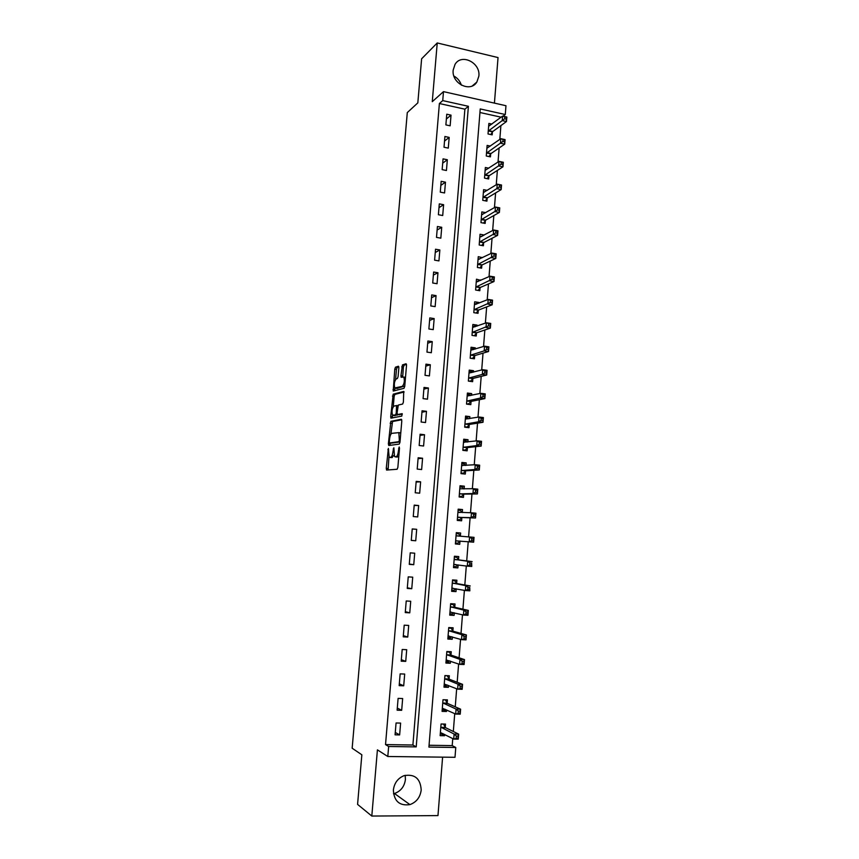 <?xml version="1.0" encoding="UTF-8"?>
<svg xmlns="http://www.w3.org/2000/svg" width="859" height="859" viewBox="0 0 859 859"><rect width="100%" height="100%" fill="white"/><g stroke="black" fill="none" stroke-linecap="round" stroke-linejoin="round"><path stroke-width="1.29" d="M388.365 448.387L386.26 468.338L386.679 470.056L397.105 469.272L397.857 467.425L399.489 448.205L399.177 446.991L398.436 450.792C398.028 454.304 397.234 456.29 396.053 456.763L394.517 456.516L393.851 447.775L392.982 451.437C392.574 454.905 391.79 456.87 390.652 457.332L389.148 457.095L388.365 448.387M453.176 70.094C451.437 83.473 470.431 92.933 476.852 82.045L478.871 76.086C480.621 62.686 461.39 53.14 455.023 64.404L453.176 70.094M405.19 775.312L405.416 779.51C404.449 786.522 400.799 791.193 394.474 793.512L393.497 793.759M393.379 790.001C394.002 801.211 399.51 806.075 409.915 804.615C416.454 802.177 420.212 797.313 421.2 790.033C420.448 778.49 414.704 773.712 403.945 775.698C397.824 778.286 394.313 783.054 393.379 790.001M398.855 367.792L398.415 366.224L395.505 367.169L394.786 369.091L393.229 391.049L403.988 388.322L404.739 386.367L406.522 365.322L406.071 363.744L402.431 364.925L400.938 375.77L401.132 377.262L403.816 377.08C404.814 380.773 404.331 383.855 402.356 386.325L394.818 387.978C393.841 384.381 394.313 381.342 396.224 378.883L397.363 378.54L398.093 376.618L398.855 367.792M442.739 100.6L443.491 91.634L505.972 105.721L505.285 114.515L480.235 108.943L428.909 747.094L455.775 747.491L455.002 757.294L387.806 756.5L388.655 746.492L416.207 746.9L468.402 106.301L442.739 100.6L439.389 103.531L385.53 744.581L388.655 746.492M387.806 756.5L377.412 749.864L371.807 816.05L357.58 804.389L361.843 754.793L352.158 748.221L407.295 112.583L417.828 102.876L421.619 58.799L437.242 42.95L432.27 101.663L443.491 91.634M390.856 421.318L388.365 443.835L388.783 445.51L399.242 444.092L399.993 442.202L401.797 420.953L401.357 419.278L390.856 421.318L392.552 421.522L390.909 434.171M390.705 416.636L393.186 394.184L403.719 391.446L403.397 402.119L402.646 404.041L398.318 405.051L397.073 412.878L397.513 414.532L402.173 413.662L401.797 416.1L390.909 418.161L390.705 416.636L392.402 416.83L392.542 415.176L395.527 414.94L396.257 413.05L396.557 405.598L393.927 406.06C391.994 408.465 391.543 411.515 392.542 415.187M494.43 103.123L498.037 57.574L437.242 42.95M371.807 816.05L437.972 815.588L442.6 757.144M385.53 744.581L412.9 745.011L464.891 109.179L439.389 103.531M399.639 734.917L400.616 723.085L396.063 722.988L395.076 734.832L399.639 734.917L395.269 732.437M401.679 710.307L402.656 698.528L398.104 698.388L397.126 710.178L401.679 710.307L397.298 708.084M403.709 685.793L404.686 674.057L400.144 673.885L399.167 685.632L403.709 685.793L399.317 683.839M405.738 661.376L406.704 649.694L402.184 649.49L401.207 661.183L405.738 661.376L401.336 659.68M407.746 637.056L408.712 625.427L404.202 625.18L403.236 636.841L407.746 637.056L403.333 635.628M409.764 612.843L410.72 601.257L406.221 600.978L405.255 612.585L409.764 612.843L405.33 611.662M411.762 588.726L412.717 577.173L408.229 576.872L407.263 588.426L411.762 588.726L407.316 587.792M413.748 564.696L414.704 553.196L410.226 552.852L409.271 564.374L413.748 564.696L409.303 564.019M415.735 540.773L416.69 529.316L412.223 528.94L411.268 540.408L415.735 540.773L411.268 540.343M417.71 516.935L418.655 505.532L414.21 505.124L413.254 516.538L417.71 516.935M419.675 493.195L420.62 481.835L416.185 481.394L415.23 492.765L419.675 493.195M421.64 469.551L422.574 458.234L418.15 457.761L417.206 469.089L421.64 469.551M423.594 446.004L424.529 434.729L420.115 434.224L419.171 445.51L423.594 446.004M425.538 422.542L426.472 411.321L422.059 410.774L421.125 422.016L425.538 422.542M427.481 399.177L428.405 388L424.013 387.43L423.079 398.619L427.481 399.177M429.403 375.909L430.327 364.764L425.946 364.162L425.022 375.319L429.403 375.909M431.325 352.727L432.249 341.624L427.879 341.002L426.955 352.104L431.325 352.727M433.247 329.631L434.16 318.582L429.801 317.916L428.877 328.986L433.247 329.631M435.148 306.631L436.061 295.625L431.712 294.927L430.799 305.954L435.148 306.631M437.048 283.717L437.961 272.754L433.623 272.035L432.711 283.008L437.048 283.717M438.938 260.9L439.851 249.98L435.524 249.228L434.611 260.159L438.938 260.9M440.828 238.168L441.73 227.291L437.414 226.508L436.501 237.395L440.828 238.168M442.707 215.523L443.598 204.689L439.303 203.873L438.391 214.729L442.707 215.523M444.575 192.964L445.467 182.172L441.172 181.324L440.28 192.137L444.575 192.964M446.433 170.501L447.335 159.742L443.051 158.872L442.149 169.642L446.433 170.501M448.291 148.113L449.182 137.408L444.908 136.506L444.017 147.233L448.291 148.113M450.148 125.822L451.029 115.149L446.766 114.215L445.875 124.899L450.148 125.822M429.049 745.258L452.21 745.612L452.757 738.579M453.316 731.503L454.722 713.625M455.249 706.828L456.666 688.768M457.181 682.271L458.609 664.007M459.103 657.801L460.553 639.354M461.015 633.437L462.475 614.808M462.926 609.16L464.397 590.358M464.816 584.99L466.308 565.995M466.705 560.916L468.219 541.75M468.595 536.907L470.098 517.827M470.496 512.769L471.967 494.011M472.375 488.728L473.824 470.303M474.254 464.783L475.682 446.68M476.133 440.935L477.529 423.154M478.001 417.184L479.365 399.725M479.859 393.529L481.201 376.392M481.706 369.961L483.026 353.146M483.553 346.499L484.841 329.985M485.378 323.124L486.656 306.921M487.214 299.834L488.46 283.942M489.029 276.652L490.253 261.061M490.843 253.545L492.046 238.265M492.658 230.534L493.828 215.555M494.451 207.62L495.6 192.942M496.244 184.792L497.372 170.415M498.027 162.05L499.133 147.973M499.809 139.405L500.894 125.607M501.108 117.189L479.945 112.508M445.252 727.251L445.499 724.094L441.064 723.997L440.141 735.669L444.575 735.755L444.683 734.445M447.163 703.027L447.421 699.881L442.997 699.741L442.074 711.37L446.497 711.488L446.616 709.931M449.074 678.889L449.332 675.754L444.919 675.582L443.996 687.168L448.409 687.318L448.559 685.514M450.986 654.848L451.233 651.723L446.83 651.53L445.918 663.062L450.32 663.245L450.481 661.183M452.876 630.903L453.123 627.8L448.742 627.564L447.829 639.053L452.221 639.268L452.403 636.97M454.765 607.055L455.012 603.963L450.642 603.694L449.729 615.141L454.11 615.388L454.314 612.843M456.655 583.304L456.891 580.222L452.532 579.922L451.63 591.325L455.989 591.604L456.215 588.812M458.523 559.639L458.77 556.568L454.422 556.235L453.509 567.595L457.868 567.906L458.115 564.878M460.392 536.08L460.639 533.02L456.29 532.655L455.399 543.962L459.737 544.316L459.984 541.245M462.26 512.555L462.496 509.548L458.169 509.151L457.267 520.425L461.605 520.801L461.841 517.752M464.128 488.921L464.343 486.183L460.027 485.754L459.136 496.974L463.452 497.393L463.699 494.344M465.997 465.385L466.19 462.904L461.884 462.443L460.993 473.62L465.31 474.061L465.546 471.033M467.854 441.934L468.026 439.711L463.731 439.217L462.84 450.352L467.146 450.835L467.382 447.818M469.701 418.58L469.852 416.615L465.567 416.089L464.687 427.181L468.982 427.696L469.218 424.69M471.537 395.323L471.677 393.605L467.403 393.057L466.523 404.095L470.807 404.643L471.043 401.647M473.373 372.151L473.492 370.691L469.229 370.1L468.359 381.106L472.622 381.675L472.858 378.701M475.21 349.076L475.306 347.852L471.054 347.24L470.174 358.203L474.436 358.804L474.673 355.83M477.024 326.087L477.099 325.11L472.858 324.466L471.999 335.386L476.24 336.019L476.477 333.056M478.839 303.184L478.903 302.465L474.673 301.788L473.803 312.665L478.034 313.32L478.27 310.378M480.653 280.378L476.466 279.186L475.607 290.02L479.827 290.718L480.063 287.776M482.447 257.657L478.259 256.68L477.4 267.471L481.609 268.191L481.845 265.27M484.24 235.022L480.041 234.249L479.182 245.008L483.392 245.76L483.617 242.839M485.711 212.656L481.824 211.915L480.965 222.631L485.163 223.404L485.389 220.505M487.225 190.376L483.596 189.667L482.747 200.33L486.924 201.146L487.15 198.246M488.75 168.192L485.356 167.494L484.508 178.124L488.685 178.962L488.911 176.084M490.306 146.084L487.117 145.407L486.269 156.005L490.435 156.864L490.661 153.997M491.874 124.072L488.868 123.417L488.019 133.961L492.175 134.852L492.4 131.996M503.03 116.19L505.285 114.515M452.21 745.612L455.775 747.491M412.9 745.011L416.207 746.9M464.891 109.179L468.402 106.301M444.575 735.755L440.667 733.747M446.497 711.488L442.31 709.566M448.409 687.318L444.124 685.579M450.32 663.245L446.025 661.741M452.221 639.268L447.915 637.99M454.11 615.388L449.794 614.325M455.989 591.604L451.673 590.767M457.868 567.906L453.541 567.284M459.737 544.316L455.399 543.908M460.639 533.02L456.29 532.72M462.496 509.548L458.137 509.462M464.343 486.183L459.984 486.312M466.19 462.904L461.82 463.237M468.026 439.711L463.645 440.259M469.852 416.615L465.471 417.377M471.677 393.605L467.285 394.571M473.492 370.691L469.197 371.829M475.306 347.852L471.28 349.108M477.099 325.11L473.288 326.474M478.903 302.465L475.252 303.925M480.686 279.894L477.185 281.451M482.468 257.41L479.075 259.074M484.24 235.012L480.954 236.773L479.859 236.569M416.69 529.316L412.213 529.015M418.655 505.532L414.178 505.468M420.62 481.835L416.132 482.028M422.574 458.234L418.075 458.674M424.529 434.729L420.008 435.406M426.472 411.321L421.941 412.234M428.405 388L423.863 389.148M430.327 364.764L425.785 366.149M432.249 341.624L427.685 343.246M434.16 318.582L429.586 320.439M436.061 295.625L431.486 297.708M437.961 272.754L433.365 275.073M439.851 249.98L435.245 252.514M441.73 227.291L437.113 230.051M443.598 204.689L438.981 207.674M445.467 182.172L440.839 185.383M447.335 159.742L442.686 163.178M449.182 137.408L444.532 141.048M451.029 115.149L446.369 119.014M453.906 76.043C457.546 78.062 460.037 81.111 461.38 85.159M391.253 457.579L389.793 457.428M393.98 455.259L391.5 457.6M396.654 457.009L395.172 456.848M398.823 456.043L396.901 457.042M388.966 456.816L388.085 469.959M401.744 419.74L392.552 421.522M390.147 443.019L390.147 445.327M389.331 441.794L389.621 442.965L398.801 441.666L399.328 440.345L398.844 432.625L391.854 433.333C390.716 433.849 389.943 435.824 389.546 439.239L389.331 441.794M391.253 443.147L389.621 442.965M400.026 441.923L391.317 443.147M400.766 433.129L398.963 432.635M393.272 406.597L394.163 396.289L392.466 396.074M404.138 392.005L394.882 394.399L394.163 396.289M399.102 414.725L402.323 414.092M394.506 415.606L393.121 415.445M397.696 414.553L394.818 415.649M392.402 416.83L392.445 417.989M396.729 388.386L395.419 388.225M404.772 385.938L397.116 388.44M405.512 377.284L404.492 377.176M406.511 364.388L404.138 365.15L403.397 367.104L402.667 376.972M394.872 388.032L394.743 390.791M398.844 366.868L397.191 367.405L396.471 369.316L395.602 379.41M440.291 733.736L443.029 733.607M441.064 724.062L443.341 724.04M440.388 732.502L453.724 739.073L454.121 734.058L458.663 734.144L445.574 727.67L443.469 724.116M458.148 736.109L458.663 734.144L458.266 739.148L453.724 739.073L457.987 738.106L458.148 736.109L456.322 736.066L456.161 738.074M456.322 736.066L454.121 734.058L440.817 727.154M457.987 738.106L458.266 739.148M442.213 709.566L445.198 709.276M442.986 699.924L444.951 699.806M442.321 708.213L455.689 714.065L456.075 709.072L460.607 709.19L447.496 703.414L445.392 699.988M460.102 711.08L460.607 709.19L460.22 714.173L455.689 714.065L459.941 713.077L460.102 711.08L458.276 711.037L458.126 713.034M458.276 711.037L456.075 709.072L442.75 702.898M459.941 713.077L460.22 714.173M444.135 685.482L447.356 685.031M444.898 675.883L446.444 675.646M444.243 684.022L457.643 689.154L458.03 684.183L462.55 684.344L449.407 679.265L447.292 675.969M462.045 686.158L462.55 684.344L462.163 689.305L457.643 689.154L461.884 688.156L462.045 686.158L460.231 686.105L460.08 688.091M460.231 686.105L458.03 684.183L444.672 678.728M461.884 688.156L462.163 689.305M446.036 661.505L448.441 661.602L449.515 660.85M446.798 651.938L449.193 652.045L447.743 651.573M446.165 659.937L459.586 664.351L459.973 659.401L464.483 659.594L451.319 655.202L449.193 652.045M463.978 661.344L464.483 659.594L464.096 664.533L459.586 664.351L463.828 663.331L463.978 661.344L462.174 661.269L462.024 663.255M462.174 661.269L459.973 659.401L446.583 654.655M463.828 663.331L464.096 664.533M447.947 637.614L450.331 637.732L451.662 636.744M448.699 628.09L451.082 628.208L448.742 627.564M448.076 635.939L461.519 639.644L461.906 634.715L466.405 634.951L453.208 631.236L451.082 628.208M465.911 636.626L466.405 634.951L466.018 639.869L461.519 639.644L465.761 638.602L465.911 636.626L464.107 636.54L463.957 638.516M464.107 636.54L461.906 634.715L448.495 630.678M465.761 638.602L466.018 639.869M449.837 613.82L452.221 613.96L453.81 612.714M450.588 604.328L452.972 604.478L450.621 603.952M449.976 612.038L463.452 615.044L463.839 610.137L468.327 610.395L455.098 607.377L452.972 604.478M467.833 612.016L468.327 610.395L467.94 615.302L463.452 615.044L465.879 613.874L467.683 613.981L467.833 612.016L466.04 611.909L465.879 613.874M466.04 611.909L463.839 610.137L450.395 606.798M467.683 613.981L467.94 615.302M451.727 590.122L454.1 590.273L455.946 588.759M452.478 580.663L454.851 580.824L452.489 580.426M451.877 588.222L465.374 590.541L465.761 585.645L470.227 585.945L456.988 583.605L454.851 580.824M469.744 587.502L469.852 590.831L465.374 590.541L467.801 589.338L469.594 589.457L469.744 587.502L467.962 587.384L467.801 589.338M467.962 587.384L465.761 585.645L452.285 583.003M469.594 589.457L469.852 590.831M453.595 566.51L455.968 566.682L458.072 564.868M454.347 557.094L456.72 557.276L454.357 556.986M453.756 564.513L467.296 566.135L467.672 561.271L472.128 561.603L458.856 559.918L456.72 557.276M471.655 563.085L471.752 566.468L467.296 566.135L469.712 564.9L471.505 565.039L471.655 563.085L469.873 562.956L469.712 564.9M469.873 562.956L467.672 561.271L454.175 559.316M471.505 565.039L471.752 566.468M455.474 542.995L457.836 543.189L460.252 541.052M456.215 533.622L458.577 533.815L460.478 536.177L456.054 535.715M471.774 538.625L471.623 540.569L473.406 540.708L473.556 538.765L471.774 538.625L469.583 536.982L474.028 537.347L473.642 542.19L469.197 541.825L469.583 536.982L456.129 535.823M455.635 540.891L469.197 541.825L471.623 540.569M473.406 540.708L473.642 542.19M474.028 537.347L473.556 538.765M457.332 519.684L459.694 519.781L462.217 517.537L475.532 518.02L471.097 517.623L471.473 512.791L457.922 512.211M457.332 519.577L459.694 519.781M458.083 510.235L460.435 510.45L462.206 512.555M473.663 514.391L471.473 512.791L475.907 513.199L475.532 518.02L475.446 514.552L473.663 514.391L473.513 516.323L475.295 516.484M457.514 517.365L471.097 517.623L473.513 516.323M475.907 513.199L475.446 514.552M459.168 496.491L461.541 496.47L464.075 494.118L477.411 493.946L472.987 493.517L473.363 488.707L459.79 488.792M459.189 496.244L461.541 496.47M459.93 486.935L462.282 487.171L463.849 488.932M475.553 490.264L473.363 488.707L477.787 489.147L477.411 493.946L477.325 490.435L475.553 490.264L475.403 492.186L477.174 492.357M459.372 493.925L472.987 493.517L475.403 492.186M477.787 489.147L477.325 490.435M461.015 473.384L463.388 473.245L465.922 470.786L479.29 469.97L474.866 469.508L475.242 464.708L461.637 465.471M461.047 473.008L463.388 473.245M461.777 463.731L464.128 463.978L465.471 465.417M477.432 466.222L475.242 464.708L479.655 465.181L479.29 469.97L479.204 466.416L477.432 466.222L477.293 468.144L479.054 468.327M461.229 470.592L474.866 469.508L477.293 468.144M479.655 465.181L479.204 466.416M462.872 450.363L465.224 450.116L467.758 447.55L481.147 446.089L476.745 445.585L477.121 440.817L463.495 442.235M462.883 449.858L465.224 450.116M463.624 440.624L465.954 440.882L467.092 442.031M479.311 442.288L477.121 440.817L481.523 441.322L481.147 446.089L481.072 442.482L479.311 442.288L479.161 444.2L480.922 444.393M463.087 447.335L476.745 445.585L479.161 444.2M481.523 441.322L481.072 442.482M465.599 427.288L467.06 427.073L469.594 424.4L483.005 422.295L478.613 421.769L478.989 417.023L465.331 419.095M464.719 426.794L467.06 427.073M465.449 417.592L468.703 418.752M481.18 418.44L478.989 417.023L483.381 417.56L483.005 422.295L482.93 418.655L481.18 418.44L481.029 420.341L482.79 420.556M464.923 424.174L478.613 421.769L481.029 420.341M483.381 417.56L482.93 418.655M468.015 404.288L471.419 401.346L484.852 398.608L480.482 398.05L480.847 393.315L467.167 396.042M466.544 403.827L468.874 404.117M467.275 394.657L470.313 395.591M483.037 394.7L480.847 393.315L485.228 393.884L484.852 398.608L484.787 394.925L483.037 394.7L482.887 396.59L484.637 396.815M466.759 401.099L480.482 398.05L482.887 396.59M485.228 393.884L484.787 394.925M470.249 381.364L473.234 378.379L486.699 375.018L482.328 374.417L482.704 369.703L468.993 373.085M468.37 380.945L470.689 381.256M469.1 371.818L471.902 372.538M484.884 371.045L482.704 369.703L487.064 370.304L486.699 375.018L486.634 371.281L484.884 371.045L484.734 372.935L486.484 373.171M468.595 378.121L482.328 374.417L484.734 372.935M487.064 370.304L486.634 371.281M472.375 358.514L475.048 355.508L488.535 351.514L484.175 350.88L484.54 346.188L470.818 350.214M470.184 358.149L472.504 358.471M470.904 349.055L473.492 349.602M486.731 347.487L484.54 346.188L488.9 346.821L488.535 351.514L488.47 347.734L486.731 347.487L486.581 349.366L488.331 349.624M470.41 355.229L484.175 350.88L486.581 349.366M488.9 346.821L488.47 347.734M472.708 326.388L475.081 326.774M488.567 324.026L488.417 325.894L490.156 326.162L490.306 324.283L486.377 322.769L490.725 323.435L490.36 328.106L486.011 327.44L486.377 322.769L472.633 327.429M474.34 335.74L476.852 332.712L490.36 328.106L490.156 326.162M472.225 332.422L488.417 325.894M490.725 323.435L490.306 324.283M474.512 303.807L476.498 304.118M490.392 300.65L490.253 302.518L491.982 302.798L492.132 300.929L488.213 299.437L492.54 300.135L492.186 304.784L487.848 304.097L488.213 299.437L474.436 304.73M476.208 313.041L478.646 310.013L492.186 304.784L491.982 302.798M474.039 309.712L490.253 302.518M492.54 300.135L492.132 300.929M476.294 281.312L477.937 281.58M492.218 277.371L492.067 279.229L493.796 279.519L493.946 277.661L490.038 276.201L494.354 276.931L493.989 281.559L489.673 280.839L490.038 276.201L476.23 282.128M478.066 290.428L480.439 287.4L493.989 281.559L493.796 279.519M475.843 287.089L492.067 279.229M494.354 276.931L493.946 277.661M478.076 258.892L479.429 259.128M494.032 254.189L493.882 256.036L495.611 256.347L495.761 254.489L491.853 253.061L496.158 253.813L495.804 258.43L491.488 257.679L491.853 253.061L478.023 259.601M479.913 267.901L482.221 264.873L495.804 258.43L495.611 256.347M477.636 264.54L493.882 256.036M496.158 253.813L495.761 254.489M495.836 231.092L495.697 232.939L497.415 233.251L497.554 231.415L493.657 230.008L497.962 230.792L497.597 235.387L493.302 234.604L493.657 230.008L479.816 237.17M481.749 245.459L484.004 242.431L497.597 235.387L497.415 233.251M479.419 242.088L495.697 232.939M497.962 230.792L497.554 231.415M481.631 214.331L482.511 214.503M497.64 208.093L497.49 209.929L499.208 210.262L499.358 208.426L495.46 207.04L499.745 207.867L499.39 212.441L495.095 211.625L495.46 207.04L481.588 214.814M483.574 223.115L485.775 220.076L499.39 212.441L499.208 210.262M481.201 219.721L497.49 209.929M499.745 207.867L499.358 208.426M483.392 192.18L484.089 192.309M499.433 185.179L499.283 187.015L501.001 187.348L501.141 185.523L497.254 184.17L501.527 185.018L501.173 189.581L496.899 188.733L497.254 184.17L483.359 192.556M485.389 200.845L487.536 197.806L501.173 189.581L501.001 187.348M482.973 197.441L499.283 187.015M501.216 162.362L501.076 164.187L502.783 164.531L502.923 162.716L499.036 161.385L503.31 162.265L502.955 166.818L498.682 165.937L499.036 161.385L485.131 170.372M487.193 178.661L489.297 175.623L502.955 166.818L502.783 164.531M484.734 175.247L501.076 164.187M502.998 139.63L502.848 141.445L504.555 141.81L504.695 139.996L500.818 138.696L505.081 139.609L504.727 144.129L500.464 143.228L500.818 138.696L486.881 148.285M488.986 156.563L491.047 153.525L504.727 144.129L504.555 141.81M486.495 153.127L502.848 141.445M504.77 116.985L504.62 118.789L506.327 119.165L506.466 117.361L502.59 116.094L506.842 117.028L506.488 121.538L502.236 120.604L502.59 116.094L488.631 126.273M490.779 134.552L492.787 131.513L506.488 121.538L506.327 119.165M488.256 131.105L504.62 118.789M388.644 449.751L387.871 449.665M399.467 448.398L398.651 448.312M393.98 449.085L393.186 448.999M392.359 457.514L390.652 457.332M393.776 451.533L392.982 451.437M397.792 456.945L396.053 456.763M399.263 450.878L398.436 450.792M387.967 468.52L386.26 468.338M390.061 444.017L388.365 443.835M391.833 423.38L390.147 423.176M400.036 441.794L398.801 441.666M400.144 440.431L399.328 440.345M400.369 437.822L399.553 437.736M394.882 394.399L393.186 394.184M399.231 414.736L397.513 414.532M397.234 415.144L395.527 414.94M397.062 413.147L396.257 413.05M397.556 407.23L396.761 407.134M397.846 405.695L396.461 405.523M404.084 386.55L402.356 386.325M402.646 375.995L400.938 375.77M403.397 367.104L401.69 366.879M404.138 365.15L402.431 364.925M394.721 389.771L393.035 389.557M396.471 369.316L394.786 369.091M397.191 367.405L395.505 367.169M445.574 727.67L441.139 727.573M445.327 727.39L440.892 727.305M447.496 703.414L443.072 703.285M447.249 703.156L442.825 703.027M449.407 679.265L444.994 679.104M449.16 679.018L444.747 678.857M451.319 655.202L446.916 655.009M451.061 654.977L446.669 654.783M448.752 635.896L448.173 635.864M453.208 631.236L448.827 631.011M452.961 631.032L448.57 630.796M450.846 612.005L450.073 611.962M455.098 607.377L450.728 607.109M454.851 607.173L450.47 606.916M453.112 588.222L451.974 588.147M456.988 583.605L452.618 583.304M456.73 583.422L452.371 583.121M456.043 564.588L453.853 564.427M458.856 559.918L454.508 559.596M458.609 559.757L454.25 559.424M460.08 541.159L455.732 540.805M461.938 517.655L457.611 517.268M462.217 517.537L457.879 517.15M460.102 512.501L458.008 512.308M463.796 494.247L459.468 493.828M464.075 494.118L459.748 493.7M465.642 470.936L461.337 470.485M465.922 470.786L461.605 470.335M462.475 465.642L461.723 465.557M467.479 447.711L463.184 447.228M467.758 447.55L463.463 447.067M464.139 442.385L463.57 442.321M469.315 424.582L465.03 424.067M469.594 424.4L465.299 423.884M471.14 401.54L466.867 400.992M471.419 401.346L467.135 400.799M472.955 378.583L468.692 378.003M473.234 378.379L468.971 377.81M474.769 355.712L470.517 355.111M475.048 355.508L470.786 354.896M476.573 332.938L472.332 332.304M476.852 332.712L472.611 332.079M478.366 310.249L474.136 309.584M478.646 310.013L474.415 309.347M480.16 287.647L475.94 286.949M480.439 287.4L476.219 286.702M481.942 265.13L477.733 264.411M482.221 264.873L478.012 264.153M483.724 242.7L479.515 241.948M484.004 242.431L479.794 241.68M485.485 220.355L481.298 219.582M485.775 220.076L481.577 219.292M487.257 198.107L483.069 197.291M487.536 197.806L483.349 197.001M489.007 175.934L484.841 175.096M489.297 175.623L485.12 174.785M490.757 153.847L486.602 152.977M491.047 153.525L486.881 152.655M492.508 131.835L488.352 130.944M492.787 131.513L488.631 130.611M476.852 82.045L472.353 85.889M409.915 804.615L394.474 793.512M387.141 470.023L386.486 469.959M400.573 432.818L398.844 432.625M397.824 405.759L396.557 405.598M405.512 377.305L403.816 377.08M445.456 727.573L441.021 727.476M447.356 703.317L442.943 703.188M449.257 679.158L444.855 678.997M451.147 655.095L446.755 654.891M453.037 631.129L448.645 630.893M454.916 607.259L450.535 606.991M456.784 583.476L452.425 583.186M458.642 559.8L454.293 559.467M460.499 536.209L456.161 535.855M459.833 512.49L458.019 512.329"/></g></svg>
